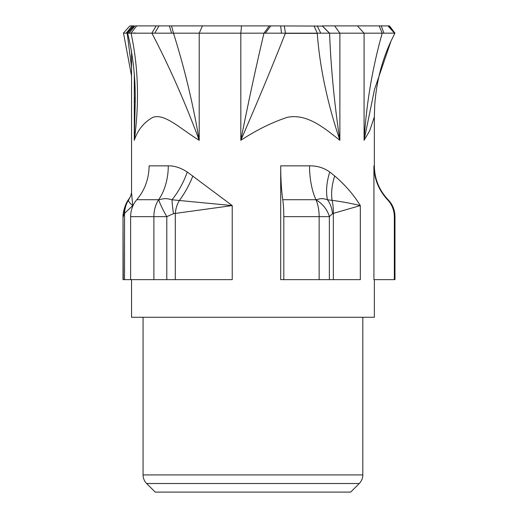 <?xml version="1.0" encoding="UTF-8"?>
<svg xmlns="http://www.w3.org/2000/svg" width="518" height="518" viewBox="0 0 518 518"><rect width="100%" height="100%" fill="white"/><g stroke="black" fill="none" stroke-linecap="round" stroke-linejoin="round"><path stroke-width="0.78" d="M146.626 483.514L359.259 483.514L350.673 492.1L155.212 492.1L146.626 483.514A12.141 12.141 0 0 1 143.072 474.928L143.072 317.275M387.535 199.715C391.964 204.487 394.23 210.133 394.34 216.647L394.981 216.647C394.891 210.114 392.599 204.468 388.105 199.715L387.535 199.715C378.684 190.177 374.145 178.891 373.925 165.851L373.925 279.636L394.34 279.636L394.34 216.647M394.981 216.647L394.981 279.636L394.34 279.636M332.09 200.324C342.631 201.793 352.039 203.548 360.314 205.581L360.314 279.636L333.346 279.636L333.346 213.371L360.314 205.581C353.865 194.982 345.331 185.107 334.712 175.952L329.759 172.015A48.562 28.406 -62 0 0 327.48 199.78A24.281 21.251 70.6 0 1 332.504 213.662L333.346 213.39C333.398 208.301 332.977 203.956 332.083 200.33L327.48 199.78C320.584 197.5 319.561 199.288 315.941 199.715A24.281 18.583 38.3 0 1 329.364 216.647L332.504 213.662M282.77 199.715C283.443 204.487 283.786 210.133 283.806 216.647L319.146 216.647A24.281 11.318 -90 0 0 315.941 199.715L282.77 199.715C281.423 190.177 280.73 178.891 280.698 165.851L280.698 279.636L283.806 279.636L283.806 216.647M333.346 279.636L283.806 279.636M187.27 172.015C180.685 167.754 174.359 165.702 168.279 165.851L149.113 165.851C148.919 178.891 144.807 190.177 136.784 199.715C132.77 204.487 130.717 210.133 130.62 216.647L153.885 216.647L153.885 279.636L232.226 279.636L232.226 205.581L187.27 172.015A48.562 24.288 -63.9 0 1 172.015 199.78A24.281 3.963 80.6 0 0 173.504 213.662L232.226 205.581L172.015 199.78C163.973 197.5 162.684 199.288 158.683 199.715A24.281 3.464 59.3 0 0 166.802 216.647L173.504 213.662M166.802 279.636L166.802 216.647L153.885 216.647A24.281 16.932 -90 0 1 158.683 199.715L136.784 199.715M153.885 279.636L130.62 279.636L130.62 216.647M128.561 199.527L129.856 197.585A48.562 43.415 31.7 0 1 128.393 199.78A24.281 23.705 42.1 0 0 124.288 213.662L124.553 213.39C124.806 208.301 126.094 203.956 128.419 200.33L128.587 199.482C126.392 202.26 124.806 206.617 123.77 210.8M130.62 279.636L124.553 279.636L124.553 213.371L132.77 205.581C130.141 203.548 128.691 201.793 128.412 200.324M124.106 209.505A24.281 20.726 14.1 0 0 123.757 210.716A24.281 20.726 14.1 0 0 123.737 210.787A24.281 20.726 14.1 0 0 123.284 216.647L124.288 213.662M124.553 279.636L123.019 279.636L123.019 216.647L123.284 279.636M169.354 25.9L171.607 33.184L265.307 33.184L270.817 25.9L135.658 25.9M135.179 103.108L134.311 140.3C137.594 130.18 143.7 122.565 152.629 117.463C164.51 112.801 180.834 129.202 199.21 140.3C192.974 103.445 184.389 67.741 173.465 33.184L171.549 25.9M379.17 25.9L382.213 33.184L394.936 33.133L389.491 25.9L322.254 25.9L329.409 33.184L382.213 33.184C372.455 67.748 366.414 103.451 364.083 140.3L369.645 130.834L374.346 116.887L374.352 165.851L373.925 165.851M131.54 279.636L131.54 317.275L374.352 317.275L374.352 279.636M269.308 25.9L263.953 33.184C255.827 67.748 248.116 103.451 240.818 140.3C256.281 130.167 271.665 122.546 286.985 117.437C307.271 112.872 325.615 129.196 339.879 140.3C334.343 103.451 330.905 67.748 329.571 33.184L322.3 25.9M329.759 172.015C323.718 167.754 316.971 165.702 309.531 165.851L280.698 165.851M132.77 206.138L131.54 192.761L131.54 51.004M127.609 33.158L133.994 25.9L130.607 25.9M322.436 26.088L270.817 25.9M129.61 33.184L171.607 33.184M131.973 25.9L126.204 33.184L130.478 33.184M135.327 32.997L131.041 33.184M124.443 33.152L126.204 33.184M383.922 33.184L381.274 25.9M265.307 33.184L329.409 33.184M357.414 25.9L364.083 33.184L364.083 140.3L374.495 89.504L391.012 41.077L394.807 33.372M131.54 67.262L127.195 33.184L133.281 25.9M134.311 75.842L134.311 140.3C139.433 102.545 138.338 66.822 131.028 33.133L136.694 25.9M156.151 25.9L151.878 33.133C169.464 66.809 185.243 102.532 199.21 140.3L199.21 33.184L202.434 25.9M314.025 25.9L317.249 33.133C319.697 66.822 327.246 102.545 339.879 140.3L339.879 33.184L334.66 25.9M241.543 25.9L240.818 33.184L240.818 140.3C257.278 102.545 272.144 66.822 285.424 33.133L284.324 25.9M359.259 483.514C361.583 481.125 362.768 478.263 362.814 474.928L143.072 474.928M319.146 279.636L319.146 216.647L329.364 216.647L329.364 279.636M175.298 213.371C175.79 208.301 177.195 203.956 179.513 200.33C184.965 192.91 189.413 184.784 192.864 175.952M175.291 279.636L175.291 213.39M128.419 200.324L130.601 196.238L131.54 192.761M168.279 165.851A48.562 33.864 -90 0 1 158.683 199.715M332.083 200.324C330.989 192.91 331.863 184.784 334.712 175.952M309.531 165.851A48.562 22.637 -90 0 0 315.941 199.715M285.334 33.359L317.249 33.359M158.974 25.9L154.765 33.152M388.584 25.9L394.936 33.133M394.496 33.152L387.982 25.9M129.047 33.152L135.023 25.9M281.507 33.152L280.646 25.9M317.204 25.9L320.765 33.152M362.814 474.928L362.814 317.275M123.757 210.716A24.281 24.281 0 0 0 123.019 216.647M130.717 195.972L129.869 197.559M374.352 165.851C374.533 178.93 379.118 190.216 388.105 199.715M123.362 33.152L129.876 25.9M391.032 41.084C381.805 60.871 376.366 82.239 374.721 105.186L374.346 116.887M391.161 40.76L394.93 33.139M123.504 33.158L131.54 75.906M127.603 33.12C133.145 55.653 135.671 78.982 135.179 103.095M135.14 103.108L135.14 97.28"/></g></svg>
